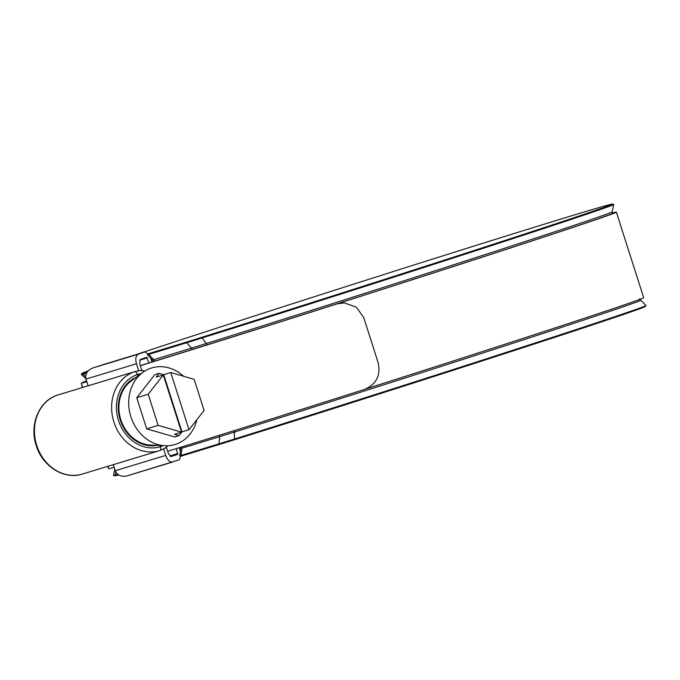 <?xml version="1.0" encoding="UTF-8"?>
<svg xmlns="http://www.w3.org/2000/svg" width="680" height="680" viewBox="0 0 680 680"><rect width="100%" height="100%" fill="white"/><g stroke="black" fill="none" stroke-linecap="round" stroke-linejoin="round"><path stroke-width="1.02" d="M136.195 377.298A35.725 30.498 73.1 0 0 120.071 419.365A35.725 30.498 73.1 0 0 156.851 445.375M134.589 371.714L57.426 395.131A41.386 35.326 73.1 0 0 36.677 445.23A41.386 35.326 73.1 0 0 82.34 474.062L159.502 450.644A41.386 35.326 -106.9 0 1 113.841 421.812A41.386 35.326 -106.9 0 1 134.589 371.714A3.536 1.844 71.4 0 1 137.453 374.544A37.85 32.308 73.1 0 0 118.524 420.495A37.85 32.308 73.1 0 0 160.471 446.658L163.225 445.663M160.072 450.466L159.757 450.568A41.386 35.326 -106.9 0 1 159.502 450.644L159.766 450.568A3.536 1.844 -107.4 0 0 159.766 450.568A3.536 1.844 -107.4 0 0 160.471 446.658L160.106 445.519M139.638 360.188L147.305 357.858L146.719 357.315L148.929 362.95M176.273 448.647L177.692 454.359L170.68 456.492M85.978 379.075C85.017 374.008 87.269 370.32 92.735 367.999L138.329 354.17C135.805 355.589 135.184 358.785 136.459 363.757L85.978 379.075L88.128 385.798M106.972 363.46L92.735 367.999M172.593 462.052L126.99 475.889L179.409 459.756L181.212 454.257M127.151 475.838C121.355 477.122 117.385 475.422 115.234 470.73L165.707 455.413C167.552 460.198 169.889 462.392 172.737 462M113.296 464.669L115.234 470.73M146.719 357.315L140.42 359.431L139.638 363.426L141.891 370.473M171.326 456.501L177.692 454.359M166.387 447.253L168.462 453.738L171.36 456.492M163.668 448.995L165.707 455.413M150.688 358.19L151.92 362.024M179.265 447.721L180.395 451.256M138.329 354.17L145.053 351.9L149.625 355.274M136.459 363.757L138.669 370.685M141.381 373.473L137.453 374.544L137.93 376.014M155.048 445.289A35.377 30.192 -106.9 0 1 120.36 419.271A35.377 30.192 -106.9 0 1 134.733 378.369M183.583 376.252A40.01 34.153 73.1 0 0 151.198 368.109A40.01 34.153 73.1 0 0 142.8 372.436A40.01 34.153 73.1 0 0 130.679 416.143A40.01 34.153 73.1 0 0 165.044 445.74A40.01 34.153 73.1 0 0 175.525 444.337A40.01 34.153 73.1 0 0 196.894 419.645M142.8 372.436L131.257 380.927A35.02 29.895 73.1 0 0 120.649 419.186A35.02 29.895 73.1 0 0 150.722 445.094L165.044 445.74M181.543 432.157L163.285 374.96L148.206 394.247L158.143 425.374L181.543 432.157L174.488 434.299L179.027 435.616L174.624 436.951L146.684 428.85L158.143 425.374M163.285 374.96L156.23 377.094L159.162 373.354L154.76 374.688L136.756 397.724L146.684 428.85M148.206 394.247L136.756 397.724M179.027 435.616L181.951 431.868L189.006 429.726L204.085 410.44L194.157 379.312L170.756 372.529L163.702 374.671L159.162 373.354M189.006 429.726L170.756 372.529M181.951 431.868L163.702 374.671M140.327 365.585A275.918 2.405 -17.7 0 0 487.526 255.417A275.918 2.405 -17.7 0 0 612.808 213.282A275.918 2.405 -17.7 0 0 612.102 213.325M86.547 380.842A279.667 2.44 -17.7 0 0 84.005 381.879L81.328 383.205A284.121 2.482 -17.7 0 0 86.836 381.743M167.679 451.29A284.121 2.482 -17.7 0 0 364.403 389.47C376.303 384.378 380.894 375.488 378.182 362.797L363.766 317.637L356.363 307.173L344.267 302.88L336.982 303.866A280.373 2.448 -17.7 0 1 140.344 365.644A279.667 2.44 -17.7 0 0 489.396 254.855A279.667 2.44 -17.7 0 0 616.377 212.143A279.667 2.44 -17.7 0 0 612.06 213.069M365.619 389.036A279.667 2.44 -17.7 0 0 516.715 340.442A279.667 2.44 -17.7 0 0 643.696 297.738L616.377 212.143M107.729 466.361L108.647 468.8A284.121 2.482 -17.7 0 0 114.146 467.338M140.361 365.695A284.121 2.482 -17.7 0 0 337.084 303.875M336.982 303.866L344.267 302.88M86.657 381.183L84.872 382.075A280.373 2.448 -17.7 0 0 86.785 381.591M87.066 372.198A74.519 0.654 162.3 0 1 83.835 373.091A278.273 2.431 162.3 0 1 82.169 373.363A278.273 2.431 162.3 0 1 82.178 373.303A278.273 2.431 162.3 0 1 88.085 370.914M134.963 354.969A278.273 2.431 162.3 0 1 208.513 330.846A278.273 2.431 162.3 0 1 474.598 245.871A278.273 2.431 162.3 0 1 612.323 204.111A278.273 2.431 162.3 0 1 612.365 204.153A278.273 2.431 162.3 0 1 486.013 246.636A278.273 2.431 162.3 0 1 202.614 337.042A74.519 0.654 162.3 0 1 187.349 341.785A588.072 5.134 162.3 0 1 148.606 353.651M639.379 298.86L646 305.524A279.497 2.44 162.3 0 1 645.991 305.583L645.039 306.629A278.273 2.431 162.3 0 1 518.704 349.078A278.273 2.431 162.3 0 1 235.305 439.484A74.519 0.654 162.3 0 1 220.04 444.227A588.072 5.134 162.3 0 1 181.322 456.085M612.323 204.111L613.7 204.417A279.497 2.44 162.3 0 1 613.742 204.451A279.497 2.44 162.3 0 1 486.837 247.129A279.497 2.44 162.3 0 1 202.19 337.926A75.743 0.663 162.3 0 1 186.677 342.745A589.296 5.143 162.3 0 1 149.056 354.28M117.912 474.478A75.743 0.663 162.3 0 1 115.149 475.235A279.497 2.44 162.3 0 1 113.518 475.515A279.497 2.44 162.3 0 1 113.475 475.473L114.801 469.379M645.991 305.583A279.497 2.44 162.3 0 1 519.104 348.219A279.497 2.44 162.3 0 1 234.455 439.025A75.743 0.663 162.3 0 1 218.943 443.844A589.296 5.143 162.3 0 1 181.322 455.37M86.53 373.133A75.743 0.663 162.3 0 1 82.892 374.136A279.497 2.44 162.3 0 1 81.218 374.408A279.497 2.44 162.3 0 1 81.226 374.349L82.178 373.303M118.626 474.971A74.519 0.654 162.3 0 1 116.526 475.533A278.273 2.431 162.3 0 1 114.894 475.813L113.518 475.515M147.492 354.798L152.507 360.111A3.536 2.933 -107 0 1 153.382 361.573M179.758 455.889L180.752 448.621A3.536 2.933 73 0 0 180.71 447.279M180.94 456.254L181.934 448.978A4.955 4.097 73 0 0 181.832 446.93M148.249 353.812L153.255 359.125A4.955 4.097 -107 0 1 154.505 361.225M177.845 453.56L169.83 456M144.993 351.917L106.743 363.528M58.319 394.85L57.401 395.139A3.536 1.844 -108.6 0 0 57.401 395.139A3.536 1.844 -108.6 0 0 57.366 395.156M81.328 383.205L82.679 387.455M107.848 466.318L108.647 468.8M612.204 213.724L612.119 211.905A275.68 2.405 162.3 0 1 486.948 253.997A275.68 2.405 162.3 0 1 206.184 343.561A71.927 0.629 162.3 0 1 191.445 348.135A585.48 5.108 162.3 0 1 153.722 359.695M202.614 337.042L202.19 337.926L206.184 343.561A3.536 1.938 -107.4 0 1 206.89 344.938M116.526 475.533L115.149 475.235L115.83 472.098M640.356 300.39A275.68 2.405 162.3 0 1 515.193 342.507A275.68 2.405 162.3 0 1 234.43 432.063A3.536 1.938 72.6 0 0 234.226 430.618M83.835 373.091L82.892 374.136L85.629 376.652M235.305 439.484L234.455 439.025L234.43 432.063A71.927 0.629 162.3 0 1 219.691 436.645A3.536 2.694 72.9 0 0 219.598 435.192M220.04 444.227L218.943 443.844L219.691 436.645A585.48 5.108 162.3 0 1 181.985 448.196M187.349 341.785L186.677 342.745L191.445 348.135A3.536 2.694 -107.1 0 1 192.261 349.512M180.752 448.621A588.31 5.134 162.3 0 1 179.656 448.953M152.507 360.111A588.31 5.134 162.3 0 1 151.41 360.451M145.053 351.9L106.853 363.494M167.934 445.731L165.316 448.035L159.766 450.568M144.857 371.042L140.556 370.481L135.456 371.442M57.401 395.139C39.023 400.784 29.104 424.906 36.244 445.579C42.415 466.395 64.218 480.097 82.34 474.062M155.422 445.596L156.264 445.349M134.886 377.901L135.719 377.647M81.201 383.231L82.56 387.49M612.119 211.905L613.742 204.451M85.859 378.624L81.218 374.408"/></g></svg>
